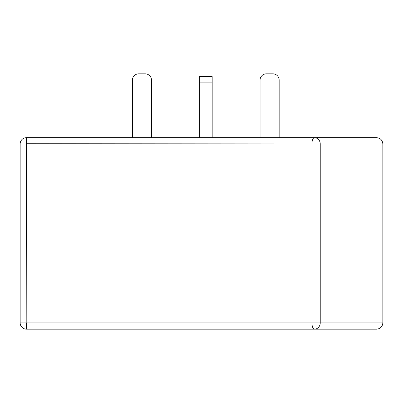 <?xml version="1.0" encoding="UTF-8"?>
<svg xmlns="http://www.w3.org/2000/svg" width="403" height="403" viewBox="0 0 403 403"><rect width="100%" height="100%" fill="white"/><g stroke="black" fill="none" stroke-linecap="round" stroke-linejoin="round"><path stroke-width="0.6" d="M132.401 137.67L132.401 80.126A6.282 6.282 0 0 1 138.682 73.845L145.216 73.845A6.282 6.282 0 0 1 151.498 80.126L151.498 137.67M260.056 137.67L260.056 80.126A6.282 6.282 0 0 1 266.338 73.845L272.871 73.845A6.282 6.282 0 0 1 279.153 80.126L279.153 137.67M199.369 137.67L199.369 82.892L212.185 82.892L212.185 76.61L199.369 76.61L199.369 82.892M212.185 137.67L212.185 82.892M199.369 76.61L212.185 76.61M26.371 323.105L26.432 329.155L314.461 329.155A6.282 5.773 -90 0 0 320.234 322.874L320.234 143.957L311.927 143.957A6.282 2.534 -90 0 1 314.461 137.67L26.432 137.67A6.282 6.277 -90 0 0 20.155 143.957L20.155 322.874A6.282 6.282 0 0 0 26.432 329.155A6.282 6.277 90 0 1 20.155 322.874L26.195 322.874L26.432 137.67A6.282 6.282 0 0 0 20.15 143.957L20.15 322.874M382.85 143.957L320.234 143.957A6.282 5.773 -90 0 0 314.461 137.67L376.609 137.67C380.392 138.053 382.472 140.148 382.85 143.957L382.85 322.874L26.195 322.874M382.85 322.874C382.472 326.682 380.392 328.777 376.609 329.155L314.461 329.155A6.282 2.534 -90 0 1 311.927 322.874L311.927 143.957L26.371 143.725M26.195 143.957L20.15 143.957"/></g></svg>
